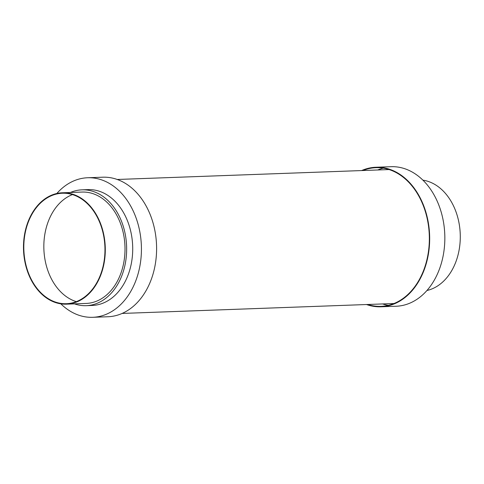 <?xml version="1.0" encoding="UTF-8"?>
<svg xmlns="http://www.w3.org/2000/svg" width="484" height="484" viewBox="0 0 484 484"><rect width="100%" height="100%" fill="white"/><g stroke="black" fill="none" stroke-linecap="round" stroke-linejoin="round"><path stroke-width="0.73" d="M361.639 170.562A69.823 51.231 87.9 0 1 375.874 167.246A69.823 51.231 87.9 0 1 427.554 258.438A69.823 51.231 87.9 0 1 380.962 306.796A69.823 51.231 87.9 0 1 366.521 304.527M375.874 167.246L391.042 166.696A69.823 51.231 87.9 0 1 442.721 257.887A69.823 51.231 87.9 0 1 396.13 306.245L380.962 306.796M422.919 180.157A55.72 40.886 87.9 0 1 458.59 252.624A55.72 40.886 87.9 0 1 426.942 290.497M388.349 305.337A69.375 50.905 87.9 0 1 382.608 303.946M362.861 170.519A69.375 50.905 87.9 0 1 375.886 167.694A69.375 50.905 87.9 0 1 427.239 258.305A69.375 50.905 87.9 0 1 380.944 306.354A69.375 50.905 87.9 0 1 367.743 304.484M377.726 169.975A69.375 50.905 87.9 0 1 383.352 168.166M56.822 193.503A69.823 51.231 87.9 0 1 87.634 177.755L102.802 177.204A69.823 51.231 87.9 0 1 154.481 268.396A69.823 51.231 87.9 0 1 107.89 316.754L92.716 317.304A69.823 51.231 87.9 0 1 60.845 303.843M87.634 177.755A69.823 51.231 87.9 0 1 139.307 268.947A69.823 51.231 87.9 0 1 92.716 317.304M70.392 192.493A57.959 42.525 87.9 0 1 81.996 189.831L88.064 189.613A57.959 42.525 87.9 0 1 130.958 265.305A57.959 42.525 87.9 0 1 92.287 305.446L86.219 305.67A57.959 42.525 87.9 0 1 74.451 303.861M81.996 189.831A57.959 42.525 87.9 0 1 124.89 265.528A57.959 42.525 87.9 0 1 86.219 305.67M62.357 192.783L82.074 192.063A55.72 40.886 87.9 0 1 123.317 264.845A55.72 40.886 87.9 0 1 86.134 303.438L66.417 304.158A55.72 40.886 87.9 0 1 25.174 231.376A55.72 40.886 87.9 0 1 62.357 192.783A55.72 40.886 87.9 0 1 103.6 265.565A55.72 40.886 87.9 0 1 66.417 304.158M25.489 231.515A55.279 40.559 87.9 0 1 62.369 193.231A55.279 40.559 87.9 0 1 103.286 265.426A55.279 40.559 87.9 0 1 66.399 303.71A55.279 40.559 87.9 0 1 25.489 231.515M76.351 301.635A55.279 40.559 87.9 0 1 45.514 230.783A55.279 40.559 87.9 0 1 72.449 194.58M389.094 169.563L117.237 179.473M393.976 303.529L122.125 313.438"/></g></svg>
